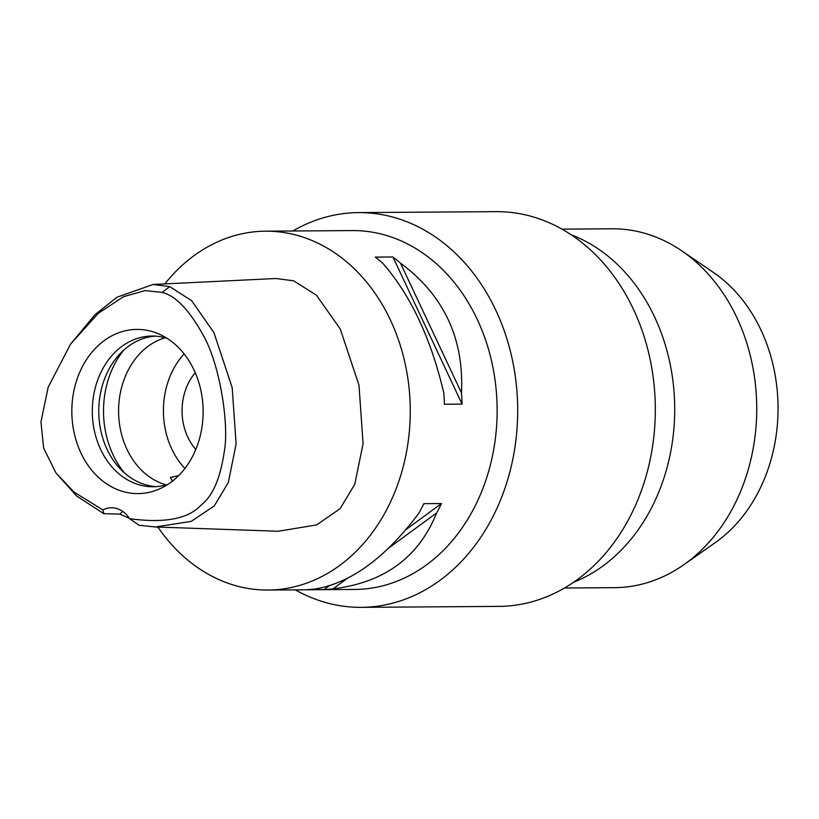 <?xml version="1.0" encoding="UTF-8"?>
<svg xmlns="http://www.w3.org/2000/svg" width="819" height="819" viewBox="0 0 819 819"><rect width="100%" height="100%" fill="white"/><g stroke="black" fill="none" stroke-linecap="round" stroke-linejoin="round"><path stroke-width="1.23" d="M129.576 518.673A28.706 22.963 -90.4 0 0 111.404 507.77A28.706 22.963 -90.4 0 0 102.825 509.92L74.14 492.158L55.968 472.983L43.642 448.116L40.95 421.928L48.178 387.192L70.485 344.226L98.229 313.38L123.464 296.724L145.055 290.591L162.152 292.403C175.665 295.772 189.363 310.073 203.255 335.299C220.168 364.772 229.412 425.993 224.191 452.16C220.26 478.521 212.664 496.068 201.402 504.791C188.728 518.857 164.783 523.484 129.576 518.673L139.097 525.255L155.405 526.986L278.214 531.265L316.554 524.928L340.069 508.753L354.76 484.305L363.083 443.755L358.998 385.247L340.243 328.972L316.39 295.168L293.652 280.815L275.87 278.511L153.133 284.469L169.717 286.609L191.615 300.675L213.882 332.545L232.186 387.643L236.107 443.939L228.337 482.483L214.25 505.968L191.175 521.386L155.405 526.986M153.931 332.094A82.095 65.653 -90.4 0 0 73.925 390.694A82.095 65.653 -90.4 0 0 121.038 490.919A82.095 65.653 -90.4 0 0 161.445 488.032A82.095 65.653 -90.4 0 0 203.132 411.056A82.095 65.653 -90.4 0 0 160.391 334.654A82.095 65.653 -90.4 0 0 153.931 332.094M102.825 509.92L103.88 513.718L119.85 514.097A28.706 22.963 89.6 0 1 122.85 511.496M103.88 513.718L76.679 496.058L55.968 472.983M70.485 344.226L95.076 314.639L117.025 297.205L153.133 284.469M129.351 518.325L119.85 514.097M164.854 283.906A179.433 143.489 89.6 0 1 265.53 231.183A179.433 143.489 89.6 0 1 302.713 237.039A179.433 143.489 89.6 0 1 409.193 433.056A179.433 143.489 89.6 0 1 268.008 590.049A179.433 143.489 89.6 0 1 230.825 584.193A179.433 143.489 89.6 0 1 157.893 527.078M268.008 590.049L354.862 589.445A179.433 143.489 -90.4 0 0 496.058 432.463A179.433 143.489 -90.4 0 0 389.578 236.445A179.433 143.489 -90.4 0 0 352.395 230.579L265.53 231.183M324.048 589.588L306.378 589.711A179.433 143.489 -90.4 0 0 315.346 588.974C351.187 582.862 385.718 557.565 418.939 513.093A179.433 143.489 -90.4 0 0 423.832 503.675L441.502 503.552A179.433 143.489 89.6 0 1 436.609 512.97C418.755 557.34 384.224 582.626 333.016 588.851A179.433 143.489 89.6 0 1 324.048 589.588L329.299 585.739M462.09 404.125L444.42 404.248A179.433 143.489 -90.4 0 0 443.806 393.028C431.06 338.636 410.728 295.372 382.801 263.247A179.433 143.489 -90.4 0 0 375.256 257.105L392.925 256.982A179.433 143.489 89.6 0 1 400.471 263.124C443.755 295.147 464.086 338.411 461.476 392.905A179.433 143.489 89.6 0 1 462.09 404.125L392.925 256.982M292.864 230.989A197.379 157.842 89.6 0 1 358.497 212.602A197.379 157.842 89.6 0 1 399.396 219.042A197.379 157.842 89.6 0 1 516.513 434.664A197.379 157.842 89.6 0 1 361.21 607.35A197.379 157.842 89.6 0 1 320.311 600.9A197.379 157.842 89.6 0 1 295.331 589.854M361.21 607.35L498.843 606.398A197.379 157.842 -90.4 0 0 654.146 433.712A197.379 157.842 -90.4 0 0 537.029 218.1A197.379 157.842 -90.4 0 0 496.13 211.65L358.497 212.602M573.535 582.278A181.951 145.506 -90.4 0 0 674.713 407.811A181.951 145.506 -90.4 0 0 571.14 234.746M564.475 588.011L614.475 587.663A179.433 143.489 -90.4 0 0 683.885 564.69A179.433 143.489 -90.4 0 0 756.736 407.248A179.433 143.489 -90.4 0 0 681.725 250.809A179.433 143.489 -90.4 0 0 649.191 234.654A179.433 143.489 -90.4 0 0 612.008 228.798L562.008 229.146M683.885 564.69L715.376 542.536A154.361 123.434 -90.4 0 0 778.05 407.094A154.361 123.434 -90.4 0 0 713.523 272.532L681.725 250.809M195.27 372.768A52.037 41.615 -90.4 0 0 195.802 449.436M184.91 468.458A75.368 60.268 89.6 0 1 184.121 353.9M165.203 337.766A75.368 60.268 -90.4 0 0 118.591 410.053A75.368 60.268 -90.4 0 0 163.759 484.121A75.368 60.268 -90.4 0 0 166.216 484.858M178.696 475.573L170.321 477.446L172.42 481.142M124.519 473.003A86.128 68.878 89.6 0 1 123.679 350.184M156.316 486.629A75.368 60.268 89.6 0 1 143.939 484.254A75.368 60.268 89.6 0 1 99.038 403.941A75.368 60.268 89.6 0 1 155.282 336.128M166.994 338.288A75.368 60.268 -90.4 0 0 152.047 336.036A75.368 60.268 -90.4 0 0 92.752 401.975A75.368 60.268 -90.4 0 0 137.469 484.305A75.368 60.268 -90.4 0 0 153.092 486.762A75.368 60.268 -90.4 0 0 167.997 484.305M405.907 529.627L441.502 503.552M333.016 588.851L347.829 577.999M388.134 548.484L436.609 512.97M461.476 392.905L400.471 263.124M169.717 286.609L162.152 292.403"/></g></svg>
